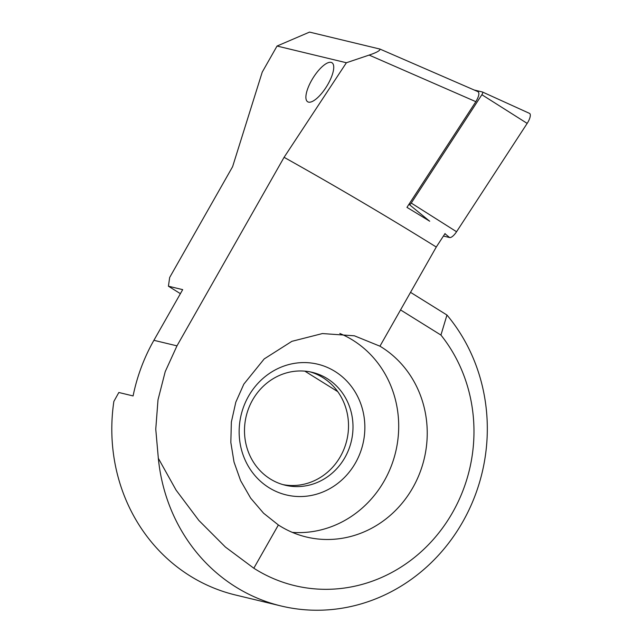 <?xml version="1.0" encoding="UTF-8"?>
<svg xmlns="http://www.w3.org/2000/svg" width="642" height="642" viewBox="0 0 642 642"><rect width="100%" height="100%" fill="white"/><g stroke="black" fill="none" stroke-linecap="round" stroke-linejoin="round"><path stroke-width="0.96" d="M443.429 236.039L449.609 237.532A9.197 3.202 -58.1 0 0 456.558 231.738L527.17 123.392A9.197 3.202 -58.1 0 0 530.148 116.732A9.197 3.202 -58.1 0 0 529.473 113.361L482.495 92.015A2.48 0.867 -58.1 0 0 482.439 91.991L474.39 90.057M408.834 204.493L409.387 204.621A2.48 0.867 -58.1 0 0 411.257 203.065L481.877 94.719A2.48 0.867 -58.1 0 0 482.68 92.921A2.48 0.867 -58.1 0 0 482.495 92.015M446.96 315.029A176.406 164.248 103.5 0 1 462.738 521.874A176.406 164.248 -76.5 0 1 281.068 605.976A176.406 164.248 -76.5 0 1 158.333 458.292L176.093 490.135L198.851 520.429L225.414 547.056L253.815 568.218L278.371 524.979L263.565 513.207L250.653 498.128L240.614 480.657L234.025 462.063L230.831 442.442L231.361 422.027L235.815 402.165L243.832 384.133L264.191 358.934L291.877 341.335L322.412 333.559L354.376 335.798L379.952 346.19A103.426 96.3 103.5 0 1 412.83 487.679A103.426 96.3 -76.5 0 1 306.314 536.993A103.426 96.3 -76.5 0 1 278.379 524.979L253.823 568.218A153.422 142.845 -76.5 0 0 452.602 512.452A153.422 142.845 103.5 0 0 440.934 335.06L446.96 315.029L410.527 292.343M327.966 84.222A22.984 8.009 -58.1 0 0 331.962 62.739A22.984 8.009 -58.1 0 0 311.659 80.29A22.984 8.009 121.9 0 0 307.662 101.765A22.984 8.009 121.9 0 0 327.966 84.222M310.086 371.87A58.037 54.032 -76.5 0 1 340.437 456.454A58.037 54.032 -76.5 0 1 282.921 484.606M344.923 457.529A58.037 54.032 103.5 0 0 312.341 372.36A58.037 54.032 103.5 0 0 252.571 400.03A58.037 54.032 -76.5 0 0 285.152 485.2A58.037 54.032 -76.5 0 0 344.923 457.529M355.491 462.874A67.225 62.595 103.5 0 0 335.02 371.453A67.225 62.595 103.5 0 0 248.51 396.258A67.225 62.595 -76.5 0 0 268.99 487.679A67.225 62.595 -76.5 0 0 355.491 462.874M292.327 532.379A103.426 96.3 103.5 0 0 384.293 480.81A103.426 96.3 103.5 0 0 339.819 333.463M158.333 458.292L155.757 429.177L158.004 399.846L165.219 371.646L176.975 345.861L284.085 157.314A436.68 47.043 29.6 0 1 436.271 247.034L379.944 346.19L400.552 309.917L440.934 335.06M281.068 605.976L235.413 594.973A176.406 164.248 -76.5 0 1 113.867 401.411L118.834 392.495L133.095 395.937A176.406 164.248 -76.5 0 1 153.903 340.308L176.975 345.861M180.402 293.667L168.421 286.204L169.673 277.472L232.597 166.703L262.233 72.121L277.047 46.039L309.54 32.1L379.968 49.073C380.273 50.541 376.661 52.548 369.142 55.084L475.85 101.677C478.988 96.276 479.678 92.929 477.929 91.637L379.968 49.073M277.047 46.039L346.391 62.747L284.085 157.314M168.421 286.204L182.689 289.638L153.903 340.308M436.271 247.034L445.067 233.528M475.85 101.677L406.956 207.366A439.882 47.388 29.6 0 1 429.715 221.225M346.391 62.747L369.142 55.084M337.764 391.644L304.83 371.14M409.387 204.621L429.586 221.153M444.946 233.712L449.609 237.532M411.257 203.065L456.558 231.738M481.877 94.719L527.17 123.392"/></g></svg>
